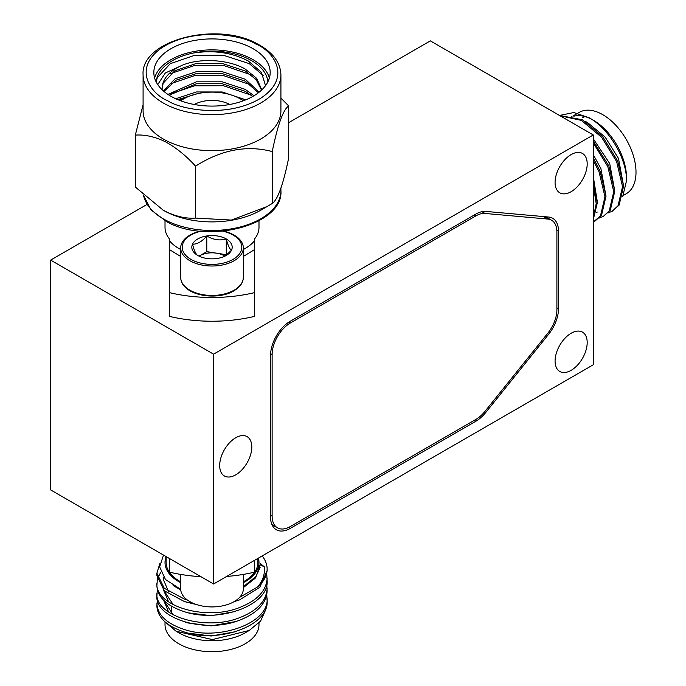 <?xml version="1.0" encoding="UTF-8"?>
<svg xmlns="http://www.w3.org/2000/svg" width="686" height="686" viewBox="0 0 686 686"><rect width="100%" height="100%" fill="white"/><g stroke="black" fill="none" stroke-linecap="round" stroke-linejoin="round"><path stroke-width="1.03" d="M50.635 260.097L213.586 354.173L593.287 134.962L593.287 364.772L213.586 583.992L50.635 489.915L50.635 260.097L147.018 204.454M288.686 122.657L430.336 40.877L593.287 134.962M213.586 583.992L213.586 354.173M571.138 333.259A22.707 13.111 -60 0 1 582.491 332.135A22.707 13.111 -60 0 1 585.973 350.332A22.707 13.111 -60 0 1 571.138 370.346A22.707 13.111 -60 0 1 559.785 371.469A22.707 13.111 -60 0 1 556.303 353.273A22.707 13.111 -60 0 1 571.138 333.259M571.138 154.599A22.707 13.111 -60 0 1 582.491 153.475A22.707 13.111 -60 0 1 585.973 171.672A22.707 13.111 -60 0 1 571.138 191.686A22.707 13.111 -60 0 1 559.785 192.809A22.707 13.111 -60 0 1 556.303 174.613A22.707 13.111 -60 0 1 571.138 154.599M235.735 437.754A22.707 13.111 -60 0 1 247.089 436.63A22.707 13.111 -60 0 1 250.57 454.827A22.707 13.111 -60 0 1 235.735 474.841A22.707 13.111 -60 0 1 224.382 475.964A22.707 13.111 -60 0 1 220.901 457.768A22.707 13.111 -60 0 1 235.735 437.754M548.594 334.322A27.972 16.147 120 0 0 558.481 308.837L558.481 231.088A27.972 16.147 120 0 0 552.693 218.285A27.972 16.147 120 0 0 548.594 217.025L485.782 211.408A27.972 16.147 120 0 0 475.895 214.058L290.315 321.202A27.972 16.147 120 0 0 270.541 355.459L270.541 516.952A27.972 16.147 120 0 0 276.338 529.755A27.972 16.147 120 0 0 290.315 528.366L475.895 421.221A27.972 16.147 120 0 0 485.782 412.458L548.594 334.322L547.437 333.653M272.419 525.579A27.972 16.147 120 0 0 273.44 525.502M547.557 217.908A27.972 16.147 120 0 0 547.059 216.887M556.903 232.005L556.903 309.746A25.734 14.852 -60 0 1 547.805 333.199L484.993 411.334A25.734 14.852 -60 0 1 475.895 419.395L290.315 526.539A25.734 14.852 -60 0 1 277.453 527.817A25.734 14.852 -60 0 1 272.128 516.035L272.128 354.542A25.734 14.852 -60 0 1 290.315 323.029L475.895 215.884A25.734 14.852 -60 0 1 484.993 213.449L547.805 219.057A25.734 14.852 -60 0 1 551.57 220.223A25.734 14.852 -60 0 1 556.903 232.005M589.205 117.803L593.287 120.161A46.982 27.131 -120 0 1 626.515 177.708L626.515 180.821C626.978 159.015 609.245 128.788 589.205 117.803L573.856 112.538L560.805 115.188M622.665 196.668L626.515 180.821M593.287 176.619L597.24 201.255M593.287 154.684L600.893 168.584L606.03 196.187M593.287 138.829L609.683 163.508L614.819 191.111M584.961 121.233L587.405 122.451L605.223 137.183L618.472 158.432L623.608 186.035M608.053 212.952L612.212 211.245L618.06 205.706L622.545 186.635L616.594 161.544L601.596 137.26L581.376 120.402L560.025 115.754M599.264 218.019L603.423 216.322L609.271 210.774L613.756 191.711L607.805 166.621L593.287 142.902M593.287 222.093L600.482 215.85L604.966 196.788L599.015 171.697L593.287 160.361M593.287 218.122L596.203 203.571L593.287 185.28M593.287 219.477L597.274 202.979L593.287 181.37M594.633 221.389L601.545 215.241L606.03 196.17L600.078 171.08L593.287 157.994M603.423 216.322L610.334 210.165L614.819 191.094L608.868 166.003L593.287 141.042M612.212 211.245L619.124 205.088L623.608 186.026L617.657 160.927L602.66 136.643L582.44 119.784L559.502 115.445M591.323 119.098A46.982 27.131 -120 0 0 573.848 116.191M623.385 195.407L626.275 193.735A46.982 27.131 -120 0 0 633.478 156.082A46.982 27.131 -120 0 0 602.78 114.682A46.982 27.131 -120 0 0 579.293 112.358L573.042 115.96M582.423 117.778A40.723 23.513 60 0 1 585.064 116.611M163.705 600.379L173.232 614.836M163.705 590.226L173.232 604.683M163.722 577.475L163.654 580.167L168.61 591.744M234.106 601.648L239.568 599.881L259.737 587.388L267.128 570.632L267.128 569.097A55.12 31.822 180 0 1 257.619 586.967C262.901 580.622 265.13 573.908 264.316 566.808L260.431 563.635L256.195 576.291L243.333 586.719M180.692 589.308L165.463 579.516L159.641 566.85L163.525 555.085M194.755 603.92L184.448 601.579L164.271 590.775L156.888 575.708L156.888 573.204L159.855 563.42M266.76 574.456L267.128 580.785C269.006 605.429 218.8 623.308 184.448 611.723C166.818 605.918 157.634 597.292 156.888 585.861L157.326 579.533M266.76 584.609L267.128 590.929C266.382 603.5 257.19 613.25 239.568 620.187C205.208 634.001 155.01 618.42 156.888 596.005L157.326 589.686M266.76 594.753L267.128 601.082C269.006 625.726 218.8 643.614 184.448 632.029C166.818 626.215 157.634 617.597 156.888 606.158L157.326 599.83M267.128 598.586C269.006 623.231 218.8 641.11 184.448 629.525C166.818 623.72 157.634 615.093 156.888 603.654M267.128 588.434C266.382 600.996 257.19 610.746 239.568 617.683C205.208 631.506 155.01 615.917 156.888 593.51M157.669 578.281L160.756 572.244M267.128 578.281C266.382 590.843 257.19 600.593 239.568 607.53C205.208 621.353 155.01 605.772 156.888 583.357M257.619 586.967L239.62 597.36M187.149 599.838L184.448 599.075L164.271 588.271L156.888 573.204M262.189 555.934A55.12 31.822 180 0 1 267.128 569.097M180.684 582.68A46.982 27.123 180 0 1 165.017 562.46A46.982 27.123 180 0 1 166.132 556.595L166.141 562.46A45.868 26.48 0 0 0 180.684 581.805M258.39 558.13A46.982 27.123 180 0 1 258.991 562.46A46.982 27.123 180 0 1 243.333 582.68M264.316 566.808L260.431 564.981M173.172 585.604L180.735 589.891M243.333 587.619L255.158 578.281L260.226 567.116M185.126 601.776L196.925 604.683M233.943 601.742L234.912 601.408M163.868 577.663L163.671 579.533M163.654 590.32L168.61 601.896M185.126 611.929L187.827 612.804L211.228 615.719L234.912 611.56M163.654 600.327L168.61 612.049M185.126 622.073L187.827 622.948L211.228 625.872L234.912 621.713M185.126 632.226L187.827 633.101L211.228 636.016L234.912 631.857M166.141 622.854L176.079 631.231L212.377 639.592L249.31 630.434L260.577 621.087L265.585 610.034M165.017 621.902L165.017 624.577A46.982 27.123 0 0 0 212.008 651.7A46.982 27.123 0 0 0 258.991 624.577L258.991 622.922M243.333 581.805A45.868 26.48 0 0 0 257.876 562.46L257.876 558.43M176.079 631.231L178.78 632.792A46.982 27.123 0 0 0 245.228 632.792L249.31 630.434M171.286 606.098L171.286 613.327M169.493 558.541L169.493 572.15A111.869 64.587 0 0 0 200.912 576.677M226.68 576.437A111.869 64.587 0 0 0 254.515 572.15L254.515 560.368M254.515 292.639A111.869 64.587 180 0 1 212.008 297.484A111.869 64.587 180 0 1 169.493 292.639L169.493 316.392A111.869 64.587 0 0 0 212.008 321.237A111.869 64.587 0 0 0 254.515 316.392L254.515 249.644L243.333 256.47M194.267 104.486A25.734 14.852 180 0 1 229.741 104.486M243.29 100.816A40.054 23.118 0 0 0 212.008 92.121A40.054 23.118 0 0 0 180.718 100.816M243.333 249.464A46.982 27.123 0 0 0 254.515 240.795L254.515 238.968A46.982 27.123 0 0 0 258.991 227.418L258.991 220.806M254.515 240.795L254.515 249.644M180.684 256.47L169.493 249.644L169.493 292.639M169.493 249.644L169.493 240.795A46.982 27.123 0 0 0 180.684 249.464M165.017 220.806L165.017 227.418A46.982 27.123 0 0 0 169.493 238.968L169.493 240.795M223.619 231.131A31.324 18.085 180 0 1 243.333 247.929A31.324 18.085 180 0 1 234.158 260.714A31.324 18.085 180 0 1 200.02 264.633A31.324 18.085 180 0 1 180.684 247.929A31.324 18.085 180 0 1 189.859 235.144A31.324 18.085 180 0 1 200.398 231.131M222.916 231.199A29.781 17.193 180 0 1 233.069 259.359A29.781 17.193 180 0 1 190.948 259.359A29.781 17.193 180 0 1 190.948 235.041A29.781 17.193 180 0 1 201.101 231.199M225.265 255.989L231.499 250.219C229.776 249.378 228.035 245.622 226.277 238.96C219.837 240.846 213.337 239.834 206.778 235.95C202.061 241.549 197.311 244.293 192.509 244.19A20.186 11.653 180 0 1 206.778 235.95A20.186 11.653 180 0 1 226.277 238.96A20.186 11.653 180 0 1 231.499 250.219A20.186 11.653 180 0 1 226.277 255.441A20.186 11.653 180 0 1 217.23 258.459A20.186 11.653 180 0 1 197.731 255.441A20.186 11.653 180 0 1 192.509 244.19C194.232 250.784 195.982 254.532 197.731 255.441M226.277 238.96L226.277 254.678L206.778 251.659L206.778 235.95M206.778 251.659L199.034 256.135M226.483 255.115L226.277 254.678M224.965 256.135A17.476 10.093 0 0 0 216.527 253.168A17.476 10.093 0 0 0 199.643 255.775A17.476 10.093 0 0 0 199.051 256.135M180.684 574.405L180.684 588.828A31.324 18.085 0 0 0 200.02 605.541A31.324 18.085 0 0 0 234.158 601.613A31.324 18.085 0 0 0 243.333 588.828L243.333 574.405M280.917 74.877L280.917 110.866A68.909 39.788 180 0 1 263.407 137.363A68.909 39.788 180 0 1 166.106 140.544A68.909 39.788 180 0 1 143.091 110.866L143.091 74.877A68.909 39.788 180 0 0 166.106 104.555A68.909 39.788 180 0 0 240.169 111.183A68.909 39.788 180 0 0 280.917 74.877C280.454 62.315 272.582 51.982 257.301 43.861C216.759 20.777 140.33 40.363 143.091 74.877M280.917 98.115L288.686 105.927C283.249 109.494 277.761 124.706 272.231 151.563C246.891 144.866 221.329 149.728 195.544 166.149C186.189 155.808 176.148 147.696 165.437 141.796C154.839 136.677 144.806 134.447 135.322 135.108L143.091 104.769M258.39 92.773L245.236 81.154L222.178 73.591L196.393 73.591L176.079 80.176L164.014 91.478M261.52 90.123L256.075 79.542L245.236 71.001L222.178 63.438L196.393 63.438L174.793 70.769L163.157 83.238L162.11 88.597M265.525 85.664L261.392 72.279L248.366 61.045C232.194 52.565 213.818 49.898 193.229 53.045A55.935 32.293 180 0 1 249.258 59.373A55.935 32.293 180 0 1 267.874 81.866M243.736 100.645L241.206 99.419M197.225 93.759L177.7 99.624M252.722 96.486L245.236 91.298L222.178 83.743L196.393 83.735L169.125 95.2M251.042 74.808L223.404 65.41L194.498 65.513L170.651 73.608M263.39 75.657L249.258 63.635L223.404 55.266L194.498 55.36L170.282 63.678L157.248 77.758L156.194 81.977M157.737 84.592L165.343 72.973L182.699 65.084C200.218 57.796 228.807 59.493 245.236 69.08L256.71 78.384L261.786 89.875M163.371 90.929L175.144 78.787L196.393 71.67L222.178 71.67L245.236 79.233L259.179 92.156M167.933 94.419L196.393 81.823L222.178 81.823L245.236 89.386L254 95.74M175.727 98.75L196.393 91.967L222.178 91.975L245.785 99.839M185.469 97.935L178.883 100.113M251.042 95.105L223.404 85.707L194.498 85.81L170.651 93.905M251.042 84.953L223.404 75.563L194.498 75.657L170.651 83.752M288.686 105.927L288.686 157.866C283.249 184.457 277.761 199.669 272.231 203.502L260.731 210.242A68.909 39.788 180 0 1 166.106 211.785A68.909 39.788 180 0 1 163.277 210.242L135.322 187.046L135.322 135.108M156.142 81.866A55.935 32.293 180 0 1 193.229 53.045M182.699 65.084A49.898 28.803 0 0 0 162.11 88.391A49.898 28.803 0 0 0 162.17 89.832M267.377 206.409L231.345 220.069L195.544 218.088C186.189 218.783 176.148 216.553 165.437 211.399L162.488 209.787M154.616 77.981A58.173 33.588 180 0 1 192.663 51.784A58.173 33.588 180 0 1 250.75 58.413A58.173 33.588 180 0 1 269.401 77.981M195.544 218.088L195.544 166.149M272.231 203.502L272.231 151.563M250.75 47.445A58.173 33.588 180 0 1 270.181 72.502A58.173 33.588 180 0 1 235.778 103.157A58.173 33.588 180 0 1 173.258 97.549A58.173 33.588 180 0 1 153.836 72.502A58.173 33.588 180 0 1 188.238 41.846A58.173 33.588 180 0 1 250.75 47.445M556.826 230.127L558.481 231.088M558.481 308.837L556.903 307.92M485.782 412.458L484.625 411.789M475.895 421.221L474.318 420.312M290.315 528.366L288.66 527.414M543.483 216.562L547.805 219.057M484.993 213.449L481.915 211.665M474.318 214.975L475.895 215.884M290.315 323.029L288.797 322.154M270.601 353.667L272.128 354.542M272.128 516.035L270.541 515.126M180.684 277.367A31.324 18.085 0 0 0 200.02 294.08A31.324 18.085 0 0 0 234.158 290.152A31.324 18.085 0 0 0 243.333 277.367C243.281 282.546 240.117 287.048 233.84 290.864C216.939 301.18 181.215 295.795 180.684 277.367L180.684 247.929M143.511 195.261L150.997 209.907L166.715 221.707C207.258 244.791 283.678 225.205 280.917 190.699A68.909 39.788 180 0 1 240.169 227.006A68.909 39.788 180 0 1 166.106 220.377A68.909 39.788 180 0 1 143.554 195.296M255.964 44.075C272.136 50.361 293.102 76.498 261.237 97.884C228.026 118.575 180.675 109.494 168.044 100.928C151.88 94.642 130.906 68.506 162.771 47.12C195.982 26.428 243.333 35.509 255.964 44.075M551.57 220.223L545.559 216.75M277.453 527.817L271.973 524.653M597.283 212.051L596.091 212.737M569.8 117.838L571.978 116.577M243.333 247.929L243.333 277.367M280.917 190.699L280.917 188.204"/></g></svg>
